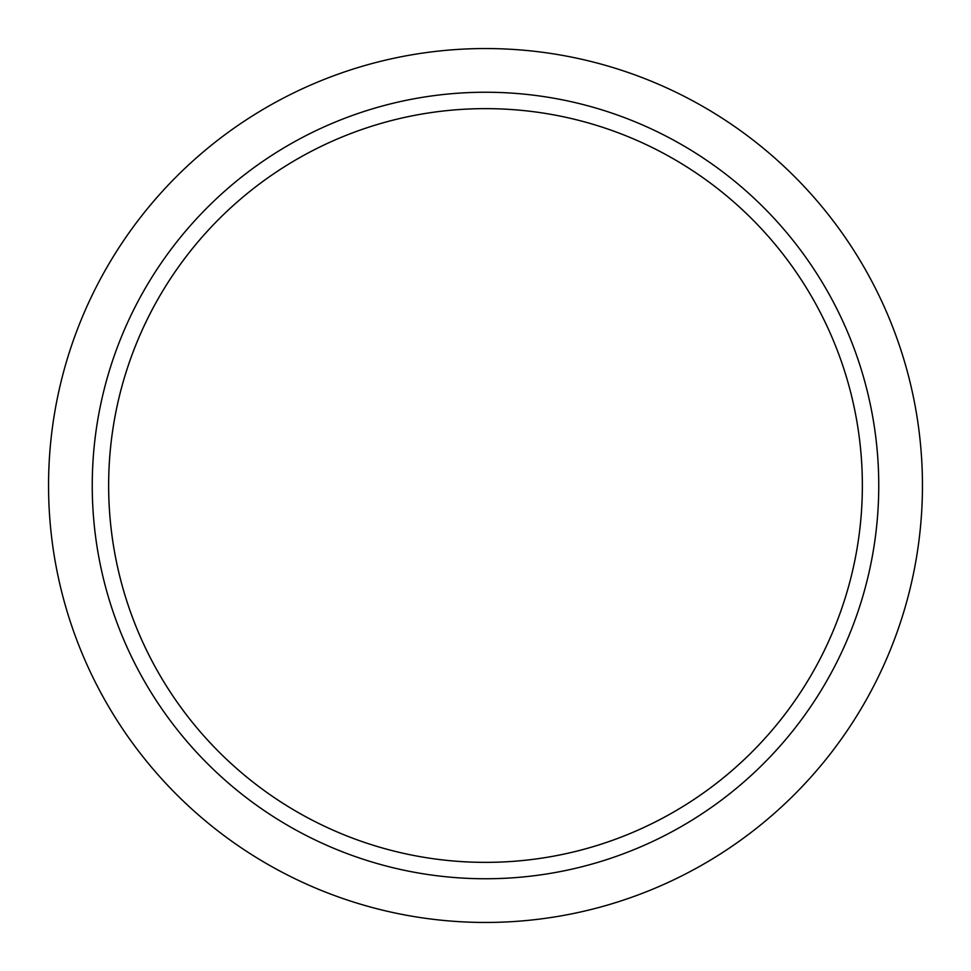 <?xml version="1.0" encoding="UTF-8"?>
<svg xmlns="http://www.w3.org/2000/svg" width="971" height="971" viewBox="0 0 971 971"><rect width="100%" height="100%" fill="white"/><g stroke="black" fill="none" stroke-linecap="round" stroke-linejoin="round"><path stroke-width="1.46" d="M48.55 485.5A436.95 436.95 0 0 0 485.5 922.45A436.95 436.95 0 0 0 922.45 485.5A436.95 436.95 0 0 0 485.5 48.55A436.95 436.95 0 0 0 48.55 485.5M92.245 485.5A393.255 393.255 0 0 0 485.5 878.755A393.255 393.255 0 0 0 878.755 485.5A393.255 393.255 0 0 0 485.5 92.245A393.255 393.255 0 0 0 92.245 485.5M100.826 403.79A393.255 393.255 0 0 0 403.79 870.174A393.255 393.255 0 0 0 870.174 567.21A393.255 393.255 0 0 0 567.21 100.826A393.255 393.255 0 0 0 100.826 403.79M116.86 407.201A376.869 376.869 0 0 0 407.201 854.14A376.869 376.869 0 0 0 854.14 563.799A376.869 376.869 0 0 0 563.799 116.86A376.869 376.869 0 0 0 116.86 407.201M458.033 861.362A376.869 376.869 0 0 0 861.362 512.967A376.869 376.869 0 0 0 512.967 109.638A376.869 376.869 0 0 0 109.638 458.033A376.869 376.869 0 0 0 458.033 861.362M854.14 563.799A376.869 376.869 0 0 0 485.5 108.631A376.869 376.869 0 0 0 341.282 833.676A376.869 376.869 0 0 0 751.991 751.991"/></g></svg>
